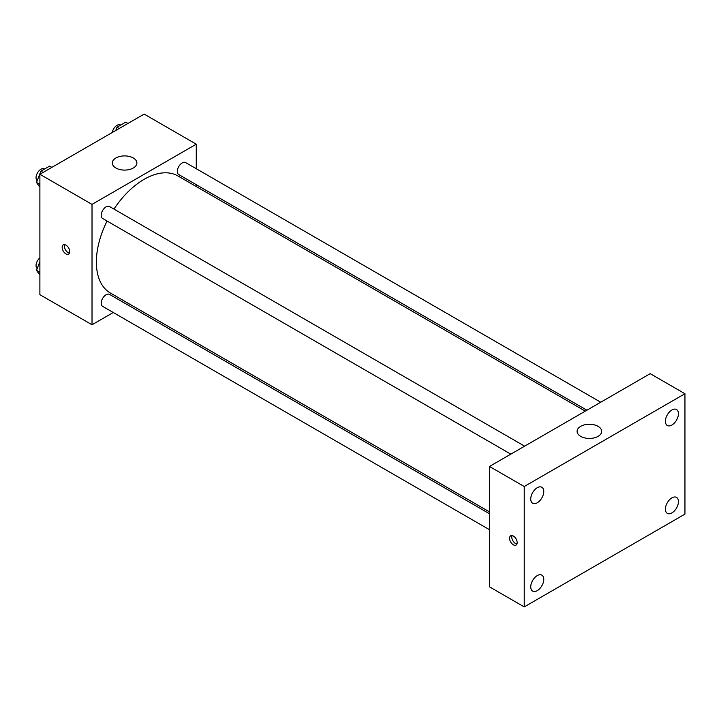 <?xml version="1.0" encoding="UTF-8"?>
<svg xmlns="http://www.w3.org/2000/svg" width="721" height="721" viewBox="0 0 721 721"><rect width="100%" height="100%" fill="white"/><g stroke="black" fill="none" stroke-linecap="round" stroke-linejoin="round"><path stroke-width="1.08" d="M113.26 312.499L92.018 324.765L39.889 294.673L39.889 174.284L144.146 114.098L196.265 144.191L196.265 168.723M128.698 303.586L127.067 304.523M107.078 221.05A67.576 39.015 120 0 0 96.362 262.065A67.576 39.015 120 0 0 110.358 292.996L489.478 511.883M585.29 411.141L177.925 175.96A67.576 39.015 120 0 0 113.981 209.09M196.265 184.666L196.265 186.55M92.018 324.765L92.018 204.385L196.265 144.191M600.719 402.228L185.648 162.595A6.904 3.984 120 0 0 180.322 164.442A6.904 3.984 120 0 0 177.312 171.391A6.904 3.984 120 0 0 178.745 174.554L586.912 410.204M489.478 513.758L109.547 294.402A6.904 3.984 120 0 0 104.221 296.259A6.904 3.984 120 0 0 101.21 303.208A6.904 3.984 120 0 0 102.634 306.362L489.478 529.71M510.81 454.14L102.634 218.49A6.904 3.984 -60 0 1 102.634 210.514A6.904 3.984 -60 0 1 109.547 206.53L524.618 446.173M92.018 204.385L39.889 174.284M115.91 168.02A12.284 7.093 180 0 1 112.305 163A12.284 7.093 180 0 1 124.598 155.907A12.284 7.093 180 0 1 136.882 163A12.284 7.093 180 0 1 129.293 169.552A12.284 7.093 180 0 1 115.91 168.02M69.757 251.719A5.371 3.1 60 0 1 68.639 254.18A5.371 3.1 60 0 1 63.268 251.079A5.371 3.1 60 0 1 63.268 244.87A5.371 3.1 60 0 1 67.404 246.312A5.371 3.1 60 0 1 69.757 251.719M69.504 253.143A5.371 3.1 60 0 1 65.458 249.817A5.371 3.1 60 0 1 64.593 244.644M489.478 586.84L489.478 466.46L650.198 373.667L684.95 393.729L684.95 514.109L524.23 606.902L489.478 586.84M524.23 606.902L524.23 486.522L489.478 466.46M517.173 542.634A5.371 3.1 60 0 1 516.056 545.094A5.371 3.1 60 0 1 510.684 541.994A5.371 3.1 60 0 1 510.684 535.784A5.371 3.1 60 0 1 514.821 537.226A5.371 3.1 60 0 1 517.173 542.634M524.23 486.522L684.95 393.729M598.07 436.367A12.284 7.093 180 0 1 584.686 437.899A12.284 7.093 180 0 1 577.097 431.347A12.284 7.093 180 0 1 589.381 424.254A12.284 7.093 180 0 1 601.674 431.347A12.284 7.093 180 0 1 598.07 436.367M671.918 409.979A9.211 5.317 120 0 0 665.402 421.262A9.211 5.317 120 0 0 667.313 425.48A9.211 5.317 120 0 0 676.523 420.163A9.211 5.317 120 0 0 676.523 409.528A9.211 5.317 120 0 0 671.918 409.979M537.262 487.72A9.211 5.317 120 0 0 530.746 499.013A9.211 5.317 120 0 0 532.648 503.231A9.211 5.317 120 0 0 541.868 497.905A9.211 5.317 120 0 0 541.868 487.27A9.211 5.317 120 0 0 537.262 487.72M537.262 575.601A9.211 5.317 120 0 0 530.746 586.885A9.211 5.317 120 0 0 532.648 591.103A9.211 5.317 120 0 0 541.868 585.785A9.211 5.317 120 0 0 541.868 575.142A9.211 5.317 120 0 0 537.262 575.601M671.918 497.86A9.211 5.317 120 0 0 665.402 509.143A9.211 5.317 120 0 0 667.313 513.361A9.211 5.317 120 0 0 676.523 508.044A9.211 5.317 120 0 0 676.523 497.4A9.211 5.317 120 0 0 671.918 497.86M516.921 544.058A5.371 3.1 60 0 1 512.874 540.732A5.371 3.1 60 0 1 512.009 535.559M39.889 187.289L36.501 182.467L40.89 171.156L49.668 166.082L51.876 167.362M39.889 184.423L36.501 182.467M43.107 172.436L40.89 171.156M44.576 169.02L44.387 168.912A6.904 3.984 120 0 0 39.06 170.76A6.904 3.984 120 0 0 36.05 177.708A6.904 3.984 120 0 0 37.195 180.674M115.711 130.51L116.991 127.22L125.769 122.146L127.987 123.426M119.208 128.491L116.991 127.22M120.686 125.084L120.488 124.976A6.904 3.984 120 0 0 115.666 126.337A6.904 3.984 120 0 0 112.269 132.502M39.889 275.17L36.501 270.348L39.889 261.606M39.889 272.304L36.501 270.348M39.889 257.866A6.904 3.984 120 0 0 36.05 265.589A6.904 3.984 120 0 0 37.195 268.554"/></g></svg>
